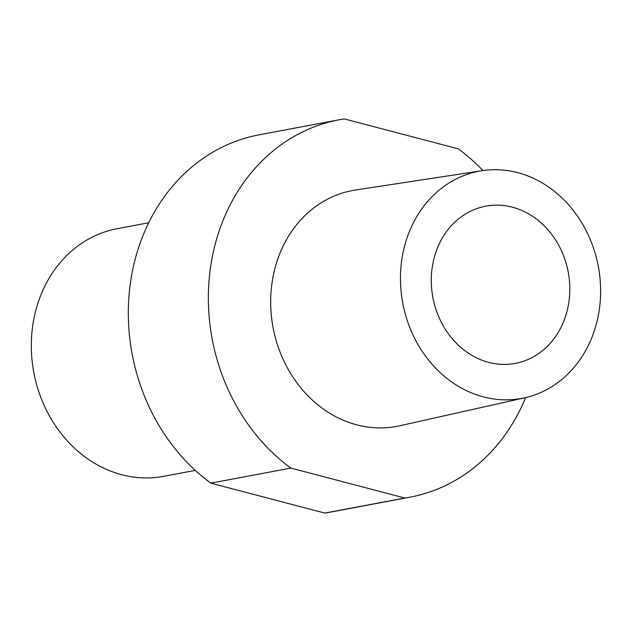 <?xml version="1.0" encoding="UTF-8"?>
<svg xmlns="http://www.w3.org/2000/svg" width="632" height="632" viewBox="0 0 632 632"><rect width="100%" height="100%" fill="white"/><g stroke="black" fill="none" stroke-linecap="round" stroke-linejoin="round"><path stroke-width="0.95" d="M482.935 170.553A191.986 165.244 79.3 0 0 458.279 148.844L344.298 118.919A191.986 165.244 79.3 0 0 339.076 119.796A191.986 165.244 79.3 0 0 210.369 268.458A191.986 165.244 79.3 0 0 290.87 468.099L210.827 483.156L324.808 513.081A191.986 165.244 79.3 0 0 330.03 512.204L410.065 497.147A191.986 165.244 79.3 0 0 525.642 397.583M339.076 119.796L259.041 134.853A191.986 165.244 79.3 0 0 130.334 283.515A191.986 165.244 79.3 0 0 210.827 483.156M324.808 513.081L404.843 498.024L290.87 468.099M404.843 498.024A191.986 165.244 79.3 0 0 410.065 497.147M482.074 170.68L355.397 190.042A119.985 103.277 79.3 0 0 273.071 327.566A119.985 103.277 79.3 0 0 399.74 425.778L524.797 397.781A115.593 99.493 79.3 0 0 599.152 310.66A115.593 99.493 79.3 0 0 482.074 170.68A115.593 99.493 79.3 0 0 402.766 303.17A115.593 99.493 79.3 0 0 524.797 397.781M568.784 302.688A79.995 68.856 79.3 0 0 485.755 206.158A79.995 68.856 79.3 0 0 432.881 297.498A79.995 68.856 79.3 0 0 515.341 363.384A79.995 68.856 79.3 0 0 568.784 302.688M195.28 470.382L163.68 476.331A125.973 108.428 -100.7 0 1 32.927 324.311A125.973 108.428 -100.7 0 1 117.102 228.729L148.702 222.78"/></g></svg>
